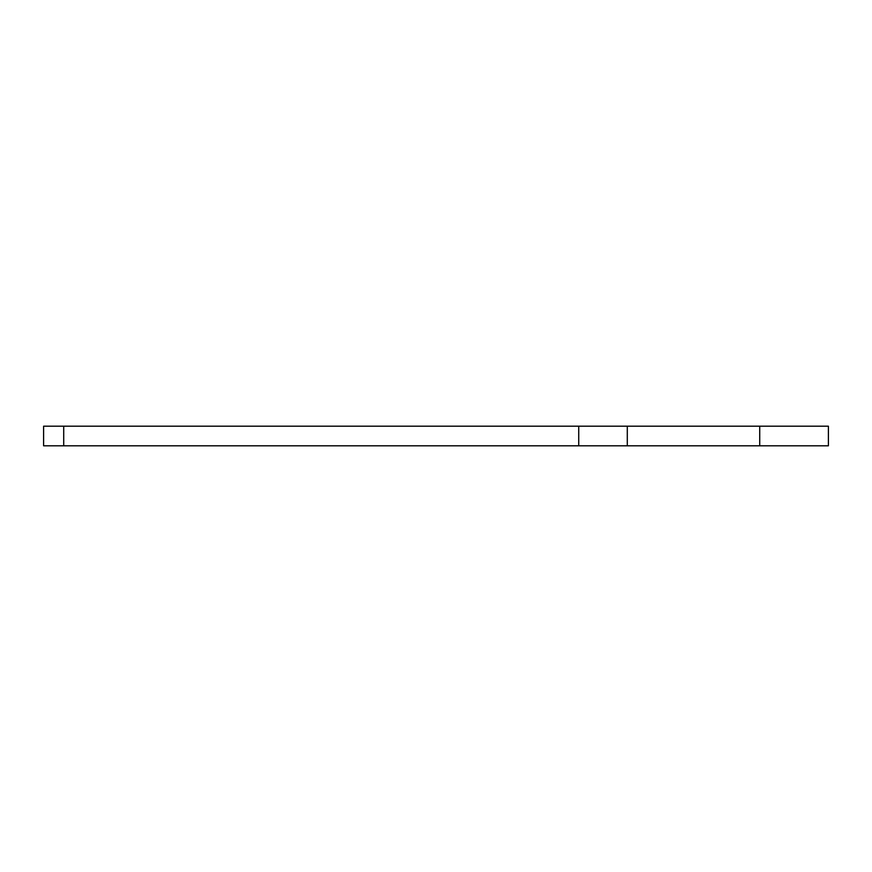 <?xml version="1.0" encoding="UTF-8"?>
<svg xmlns="http://www.w3.org/2000/svg" width="872" height="872" viewBox="0 0 872 872"><rect width="100%" height="100%" fill="white"/><g stroke="black" fill="none" stroke-linecap="round" stroke-linejoin="round"><path stroke-width="1.31" d="M63.711 426.19L43.6 426.19L43.6 445.81L828.4 445.81L828.4 426.19L63.711 426.19L63.711 445.81M578.736 426.19L578.736 445.81M759.73 426.19L759.73 445.81M627.295 445.81L627.295 426.19"/></g></svg>
